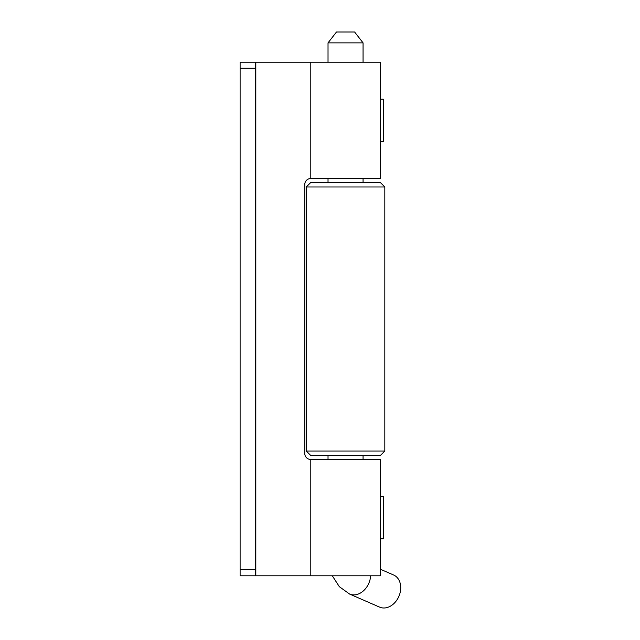<?xml version="1.0" encoding="UTF-8"?>
<svg xmlns="http://www.w3.org/2000/svg" width="640" height="640" viewBox="0 0 640 640"><rect width="100%" height="100%" fill="white"/><g stroke="black" fill="none" stroke-linecap="round" stroke-linejoin="round"><path stroke-width="0.96" d="M306.272 186.984L310.8 182.448L380.288 182.448L384.816 186.984L306.272 186.984L306.272 451.024L384.816 451.024L384.816 186.984M306.272 451.024L310.8 455.552L380.288 455.552L384.816 451.024M370.624 575.792A17.52 13.336 113.5 0 1 353.784 594.92A17.52 13.336 113.5 0 1 349.584 594.056L379.648 607.144A17.52 13.336 -66.5 0 0 383.848 608A17.52 13.336 -66.5 0 0 399.824 593.768A17.52 13.336 -66.5 0 0 393.632 575.008L380.288 569.2M354.608 32L336.48 32L328.024 42.872L363.064 42.872L354.608 32M310.8 575.792L310.8 459.48L380.288 459.48L380.288 575.792L255.816 575.792L255.816 62.208L240.112 62.208L240.112 575.792L255.216 575.792L255.216 62.208M310.8 178.52L310.8 62.208L380.288 62.208L380.288 178.52L310.8 178.52A6.04 6.04 0 0 0 304.76 184.56L304.76 453.44A6.04 6.04 0 0 0 310.8 459.48M255.216 575.792L255.816 575.792M255.816 62.208L310.8 62.208M380.288 496.488L383.312 496.488L383.312 538.784L380.288 538.784M380.288 99.216L383.312 99.216L383.312 141.512L380.288 141.512M255.216 569.744L240.112 569.744M255.216 68.256L240.112 68.256M363.064 459.48L363.064 455.552M363.064 182.448L363.064 178.52M328.024 459.48L328.024 455.552M328.024 182.448L328.024 178.52M332.296 575.792L339.336 586.68L349.584 594.056M363.064 62.208L363.064 42.872M328.024 62.208L328.024 42.872"/></g></svg>

